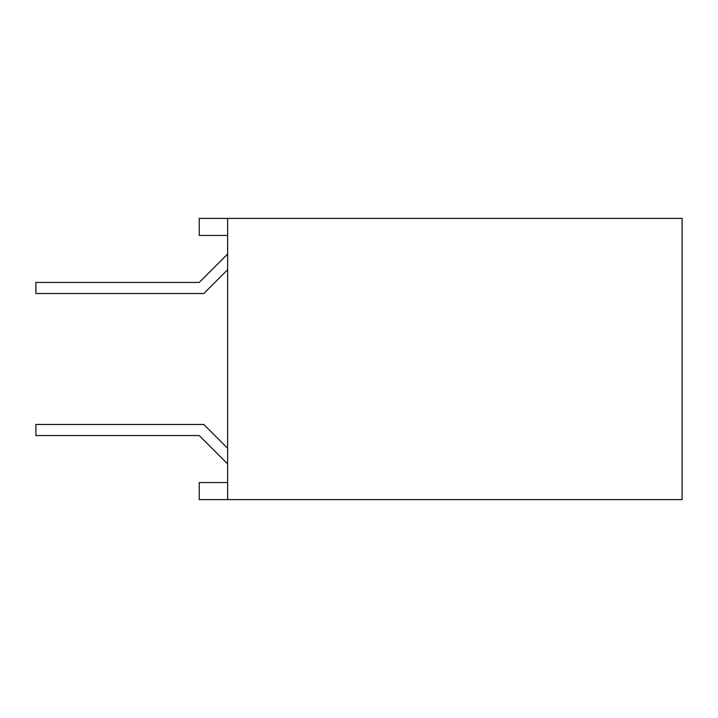 <?xml version="1.0" encoding="UTF-8"?>
<svg xmlns="http://www.w3.org/2000/svg" width="718" height="718" viewBox="0 0 718 718"><rect width="100%" height="100%" fill="white"/><g stroke="black" fill="none" stroke-linecap="round" stroke-linejoin="round"><path stroke-width="1.08" d="M227.633 218.398L682.1 218.398L682.1 499.602L227.633 499.602L227.633 218.398L199.227 218.398L199.227 235.441L227.633 235.441M227.633 499.602L199.227 499.602L199.227 482.559L227.633 482.559M227.633 254.046L199.227 282.452L35.9 282.452L35.9 293.527L203.813 293.527L227.633 269.708M227.633 448.292L203.813 424.473L35.9 424.473L35.9 435.548L199.227 435.548L227.633 463.954"/></g></svg>
